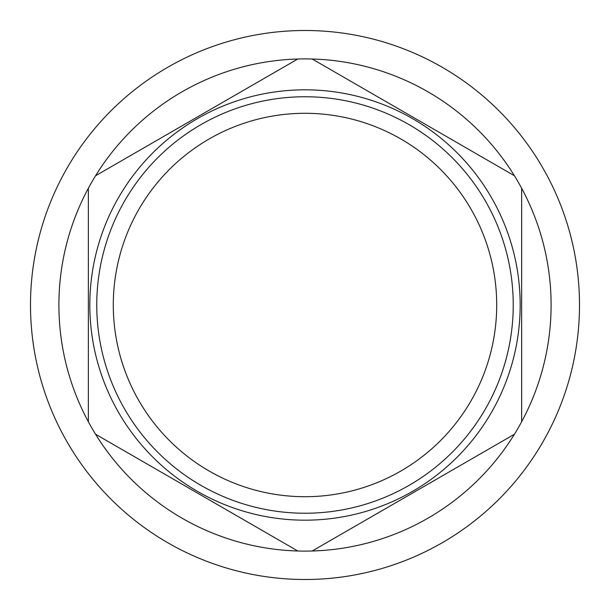 <?xml version="1.0" encoding="UTF-8"?>
<svg xmlns="http://www.w3.org/2000/svg" width="610" height="610" viewBox="0 0 610 610"><rect width="100%" height="100%" fill="white"/><g stroke="black" fill="none" stroke-linecap="round" stroke-linejoin="round"><path stroke-width="0.91" d="M305 579.5A274.5 274.5 0 0 0 579.5 305A274.5 274.5 0 0 0 305 30.5A274.5 274.5 0 0 0 30.5 305A274.5 274.5 0 0 0 305 579.5M95.564 434.236A246.104 246.104 0 0 0 297.794 550.998L95.564 434.236A246.104 246.104 0 0 1 297.794 59.002L95.564 175.764L297.794 59.002A246.104 246.104 0 0 1 514.436 175.764L312.206 59.002L514.436 175.764A246.104 246.104 0 0 1 521.641 421.762L521.641 188.238L521.641 421.762A246.104 246.104 0 0 1 312.206 550.998L514.436 434.236L312.206 550.998A246.104 246.104 0 0 1 297.794 550.998L95.564 434.236M305 520.178A215.177 215.177 0 0 1 89.822 305A215.177 215.177 0 0 1 305 89.822A215.177 215.177 0 0 1 520.178 305A215.177 215.177 0 0 1 305 520.178M88.358 188.238L88.358 421.762L88.358 188.238M305 513.239A208.239 208.239 0 0 0 513.239 305A208.239 208.239 0 0 0 305 96.761A208.239 208.239 0 0 0 96.761 305A208.239 208.239 0 0 0 305 513.239M305 496.708A191.708 191.708 0 0 0 496.708 305A191.708 191.708 0 0 0 305 113.292A191.708 191.708 0 0 0 113.292 305A191.708 191.708 0 0 0 305 496.708"/></g></svg>
